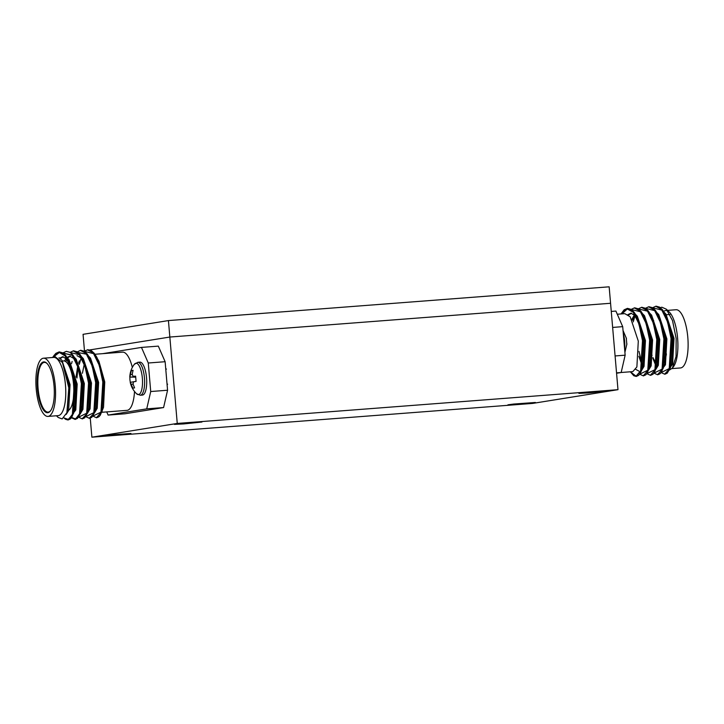<?xml version="1.0" encoding="UTF-8"?>
<svg xmlns="http://www.w3.org/2000/svg" width="724" height="724" viewBox="0 0 724 724"><rect width="100%" height="100%" fill="white"/><g stroke="black" fill="none" stroke-linecap="round" stroke-linejoin="round"><path stroke-width="1.09" d="M112.727 435.359L103.496 435.812L109.252 435.034L130.935 433.459L112.727 435.359M183.715 423.929L174.493 424.382L180.24 423.594L201.933 422.029L183.715 423.929M588.15 392.942L578.919 393.394L584.675 392.607L606.359 391.041L588.15 392.942M517.153 404.372L507.931 404.825L513.678 404.046L535.371 402.472L517.153 404.372M532.611 403.422L91.885 437.187L177.253 423.44L617.979 389.675L532.611 403.422M177.253 423.44L169.841 337.04L88.735 350.099L169.841 337.04L168.43 320.578L83.061 334.325L84.5 351.122M90.256 418.182L91.885 437.187M168.43 320.578L609.156 286.813L610.567 303.275L169.841 337.04L610.567 303.275L617.979 389.675M84.473 350.787L85.079 350.688L84.473 350.787M666.351 309.202L669.329 312.089A29.195 9.62 85.6 0 1 677.592 338.09A29.195 9.62 85.6 0 1 673.501 366.643L672.397 368.1L676.062 356.452L676.144 338.416L672.515 320.569L666.351 309.202L661.872 307.211L660.306 307.655M663.718 311.438A29.195 9.62 85.6 0 1 665.573 310.542A29.195 9.62 85.6 0 1 665.836 310.515A29.195 9.62 85.6 0 1 667.908 311.012M669.528 369.982L672.397 368.1M656.152 333.683A6.833 2.253 85.6 0 1 656.216 333.683A6.833 2.253 85.6 0 1 656.849 333.891M658.243 346.434A6.833 2.253 85.6 0 1 657.401 347.276M658.921 318.334A22.77 7.502 85.6 0 1 660.433 319.881M666.207 342.371A22.77 7.502 85.6 0 1 664.288 358.615M661.247 325.167A22.77 7.502 85.6 0 1 664.415 344.353M657.7 315.601A24.933 8.217 85.6 0 1 658.804 316.135M666.406 353.891A24.933 8.217 85.6 0 1 663.772 362.606M621.174 372.489L632.821 371.602L636.885 366.95L638.296 341.094L630.188 316.777L624.785 313.655L617.282 314.234M671.99 368.597L680.506 367.946A29.195 9.62 -94.4 0 0 687.8 337.303A29.195 9.62 -94.4 0 0 676.044 309.736L667.564 310.379M669.175 368.733L672.605 364.217L674.017 338.361L665.908 314.035L664.306 312.379M669.465 367.946L671.763 363.801L673.003 338.443L667.166 317.655L662.695 310.035L656.062 306.451M654.568 360.525L657.03 366.054M662.026 369.276L665.465 364.76L666.876 338.904L658.768 314.587L657.166 312.922M652.849 358.299L656.025 366.145M662.324 368.489L664.623 364.353L665.854 338.986L660.016 318.198L655.555 310.578L648.921 306.994M649.175 365.349L649.89 366.597M655.998 369.149L658.315 365.312L659.736 339.456L651.618 315.13L650.016 313.474M643.726 348.334L644.07 350.959M655.175 369.041L657.473 364.896L658.713 339.538L652.876 318.75L649.301 313.809M638.83 356.289L642.659 367.005M648.858 369.692L651.175 365.855L652.586 339.999L644.478 315.682L642.876 314.017M641.736 367.24L642.306 368.091M648.034 369.584L650.333 365.448L651.564 340.081L645.727 319.293L641.265 311.673L634.631 308.089M641.708 370.245L644.025 366.407L645.446 340.552L637.328 316.225L635.726 314.569M635.726 369.367L638.948 371.131M640.885 370.127L643.184 365.991L644.423 340.633L638.586 319.845L636.306 316.307L630.912 313.193L627.943 314.623M666.189 315.963L663.591 312.714M646.197 321.112L645.817 322.578M659.048 316.515L656.442 313.266M645.645 319.673L645.238 320.976M639.057 321.664L638.668 323.13M638.496 320.225L638.097 321.528M635.156 315.049L632.514 320.279M644.758 317.61L642.152 314.361M634.613 314.56L631.889 319.293M631.428 313.184L628.486 315.031M657.691 361.919A22.77 7.502 85.6 0 1 656.93 361.095M652.921 321.927A22.77 7.502 85.6 0 1 653.654 320.334M656.704 362.706A22.77 7.502 85.6 0 1 652.93 357.538M652.089 355.43A22.77 7.502 85.6 0 1 650.288 348.724M649.084 334.226A22.77 7.502 85.6 0 1 649.193 331.791M652.17 319.881A22.77 7.502 85.6 0 1 652.948 318.886M616.567 373.249L621.165 372.507L625.147 355.176L622.703 326.651L615.898 311.067L611.264 311.42M616.531 372.86L621.165 372.507M615.083 355.955L625.147 355.176M612.64 327.429L622.703 326.651M626.323 338.551L626.785 344.027M52.11 357.538L54.472 356.163L62.472 362.57L68.816 387.865L66.889 412.698L62.128 418.934L58.182 417.458L56.436 415.757M47.956 416.409L58.164 415.63A29.195 9.62 -94.4 0 0 58.427 415.594A29.195 9.62 -94.4 0 0 65.459 384.987A29.195 9.62 -94.4 0 0 53.703 357.412L43.494 358.199A29.195 9.62 85.6 0 1 55.25 385.765A29.195 9.62 85.6 0 1 47.956 416.409A29.195 9.62 85.6 0 1 36.2 388.833A29.195 9.62 85.6 0 1 43.494 358.199M74.898 392.68A22.77 7.502 -94.4 0 0 71.015 368.489M47.069 363.52A24.933 8.217 -94.4 0 0 44.327 362.398A24.933 8.217 -94.4 0 0 44.11 362.425A24.933 8.217 -94.4 0 0 38.073 388.236A24.933 8.217 -94.4 0 0 48.137 412.128A24.933 8.217 -94.4 0 0 48.363 412.101A24.933 8.217 -94.4 0 0 50.671 410.608M68.762 410.146A24.933 8.217 -94.4 0 0 73.414 382.933A24.933 8.217 -94.4 0 0 63.522 360.932L62.472 361.014M47.902 412.68A25.476 8.398 -94.4 0 0 50.472 410.888A25.476 8.398 -94.4 0 0 54.092 386.661A25.476 8.398 -94.4 0 0 46.825 363.276A25.476 8.398 -94.4 0 0 43.549 361.928A25.476 8.398 -94.4 0 0 37.413 388.643A25.476 8.398 -94.4 0 0 47.902 412.68M82.418 373.285L84.545 362.67M95.342 356.253L98.916 361.195L104.754 381.973L103.514 407.341L101.224 411.476M94.971 354.253L122.555 352.136A29.195 9.62 85.6 0 1 132.338 367.439M62.472 362.57L69.033 384.716L67.332 411.268M58.979 357.737L61.938 360.317L70.047 384.634L68.635 410.49L66.21 414.418M59.694 358.163L62.662 356.724L68.065 359.846L69.368 361.692M54.381 356.181L59.893 352.108L65.875 355.765L70.337 363.385L76.174 384.163L74.943 409.531L72.644 413.666M60.237 358.57L63.178 356.724M67.486 358.099L69.088 359.765L77.197 384.091L75.785 409.947L72.346 414.454M64.445 361.014L66.364 358.099M67.051 357.421L69.812 356.181L75.206 359.294L76.509 361.149M63.359 353.294L73.015 355.213L77.486 362.833L83.323 383.62L82.084 408.988L80.427 413.703L75.151 419.133M67.413 357.991L70.328 356.172M74.626 357.556L76.228 359.222L84.337 383.539L82.925 409.395L80.608 413.232M69.622 365.892L70.255 363.765M76.952 355.629L82.355 358.751L84.627 362.29L90.464 383.068L89.233 408.436L87.577 413.16L82.292 418.581M70.328 367.086L70.807 365.204M81.776 357.004L83.369 358.67L91.486 382.996L90.075 408.852L87.749 412.68M76.997 364.516L77.396 363.213M88.192 356.805L91.767 361.738L97.613 382.525L96.373 407.893L94.717 412.617L89.432 418.038M76.029 377.059L77.957 364.652M88.916 356.461L90.518 358.127L98.627 382.444L97.215 408.3L94.898 412.137M81.369 410.734L79.785 413.123M74.056 411.63L73.486 410.779M74.5 410.689L73.785 409.431M88.518 410.191L86.934 412.571M75.83 394.489L75.486 391.874M81.559 410.001L80.934 408.879M95.659 409.639L94.075 412.028M82.97 393.947L82.626 391.331M90.12 393.404L89.767 390.779M134.51 391.485A29.195 9.62 85.6 0 1 127.017 410.354L101.776 412.291M102.826 353.647L141.47 347.411L148.275 363.005L150.719 391.53L146.737 408.852L108.102 415.078L106.718 411.911M141.47 347.411L158.321 346.126L165.126 361.71L167.57 390.236L163.588 407.567L124.953 413.784L108.102 415.078M165.126 361.71L148.275 363.005M167.57 390.236L150.719 391.53M163.588 407.567L146.737 408.852M139.877 362.136A16.525 5.448 85.6 0 1 146.538 377.747A16.525 5.448 85.6 0 1 142.402 395.087L140.311 395.25A16.525 5.448 85.6 0 0 144.447 377.901A16.525 5.448 85.6 0 0 137.786 362.299L139.877 362.136M135.614 376.154L132.999 376.344L135.605 376.389L133.071 376.344L132.211 374.389L133.062 370.308L131.343 370.588L129.858 377.077L129.922 379.72L130.302 382.326L132.854 388.173L134.573 387.892L133.035 383.992L133.533 381.82L136.067 381.394L135.614 376.154M135.605 376.942L129.858 377.077L135.605 377.141M130.302 382.326L136.058 381.358L130.302 382.326M131.343 370.588L132.981 370.598M132.854 388.173L134.564 387.883M664.831 373.946L670.388 367.774L667.193 373.204L664.849 374.254L661.112 372.561L669.229 368.597L671.067 338.452L667.537 321.8L661.817 310.098L652.614 307.772M646.46 321.836L646.152 323.601M653.98 373.095L662.08 369.14L663.926 339.004L660.388 322.352L654.668 310.65L645.473 308.315M639.319 322.388L639.011 324.144M638.966 351.357L642.713 366.76M646.84 373.638L654.939 369.692L656.777 339.547L653.247 322.895L647.528 311.193L638.324 308.867M639.69 374.19L647.79 370.236L649.636 340.099L646.098 323.447L640.378 311.745L631.138 309.447M636.251 376.136L641.808 369.964L639.98 373.81L638.613 375.394L636.269 376.444L633.79 375.756L630.314 371.792L636.079 376.172L640.649 370.788L642.487 340.642L638.957 323.99L633.238 312.288L626.785 308.677L621.056 313.945L624.124 309.809L627.464 308.352L631.057 309.338L633.871 311.908L636.622 316.135L634.115 312.225L627.663 308.614L621.943 313.881M671.763 363.801L670.388 367.774L671.953 338.389L665.193 313.945L662.451 309.718L659.636 307.148L656.044 306.162L652.568 307.736M647.039 323.528L646.74 325.529M649.609 362.914L650.188 364.652M657.682 374.498L663.238 368.317L664.813 338.932L658.053 314.497L655.311 310.261L652.487 307.691L648.894 306.704L645.419 308.288M639.889 324.081L639.6 326.072M642.46 363.466L643.039 365.204M650.541 375.041L656.098 368.869L657.664 339.484L650.912 315.04L648.405 311.13L641.772 307.546M635.201 315.085L633.247 321.899M643.392 375.593L648.948 369.412L650.523 340.027L643.763 315.592L641.021 311.356L638.197 308.786L634.604 307.8L631.093 309.419M643.184 365.991L641.808 369.964L643.374 340.579L636.622 316.135L638.586 319.845M624.613 348.95A15.72 5.177 -94.4 0 0 624.622 341.14A15.72 5.177 -94.4 0 0 623.292 333.538M74.943 409.531L71.73 417.35L70.373 418.934L68.029 419.983L65.54 419.296L63.92 417.902L68.563 419.486L72.4 414.318L74.246 384.182L70.708 367.53L64.988 355.828L58.852 352.19L53.268 356.642L53.965 355.52L55.875 353.348L59.214 351.882L62.807 352.869L65.622 355.439L68.373 359.674L75.124 384.118L73.558 413.495L68.002 419.676M62.843 352.959L66.364 351.339L69.957 352.326L72.771 354.896L75.513 359.131L82.274 383.566L80.708 412.952L77.513 418.382L75.169 419.431L71.432 417.739M65.902 361.765L66.961 358.624M73.522 351.086L80.165 354.669L82.663 358.579L89.414 383.023L87.848 412.409L84.663 417.839L82.319 418.888L78.581 417.196M74.798 408.734L73.196 403.313M71.386 369.358L71.649 367.62M80.672 350.534L87.305 354.117L89.803 358.036L96.564 382.471L94.998 411.856L91.803 417.286L89.459 418.336L85.722 416.644M81.939 408.191L81.36 406.454M78.5 369.059L78.789 367.068M79.287 364.344L81.251 357.529M87.812 349.991L94.455 353.574L96.953 357.484L103.704 381.928L102.138 411.313L96.582 417.486M62.888 352.986L72.138 355.285L77.857 366.978L81.387 383.63L79.55 413.775L75.649 418.97L70.961 417.223M70.038 352.443L79.278 354.733L84.998 366.435L88.536 383.087L86.69 413.223L78.59 417.178M74.563 410.526L73.911 408.807M70.726 367.882L71.07 365.919M71.549 363.665L72.119 361.457M76.762 352.271L86.418 354.19L92.147 365.882L95.677 382.543L93.83 412.68L85.731 416.635M76.934 378.064L78.219 365.376M78.69 363.122L79.26 360.914M84.328 351.348L93.568 353.638L99.288 365.339L102.826 381.991L100.98 412.137L92.88 416.083M129.786 376.987C130.048 372.136 131.551 367.928 134.293 364.362A15.72 5.177 85.6 0 1 142.347 378.091A15.72 5.177 85.6 0 1 136.546 393.738C133.252 390.471 131.153 386.67 130.248 382.335M130.42 374.679L132.202 374.534M131.243 384.281L133.08 384.136M133.533 381.82L136.067 381.385L133.533 381.82M641.627 334.796L642.514 334.732M648.776 334.253L649.654 334.18M666.442 314.732L669.999 314.46M653.971 373.104L657.709 374.797L660.053 373.747L661.41 372.172L664.623 364.353M646.822 373.656L650.559 375.349L652.903 374.299L654.27 372.715L657.473 364.896M638.233 308.877L641.754 307.257L645.346 308.243L648.161 310.813L652.876 318.75M639.681 374.199L643.419 375.892L645.763 374.842L647.12 373.267L650.333 365.448M643.111 348.38L643.998 348.316M650.252 347.837L652.179 347.692M626.921 343.891L624.903 352.353M623.038 330.533L626.468 338.533M102.844 376.073L101.957 376.145M95.704 376.625L94.817 376.688M88.554 377.168L87.667 377.24M81.414 377.72L80.527 377.783M66.889 412.698L67.794 410.083M69.984 352.407L73.504 350.787L77.097 351.774L79.912 354.353L84.627 362.29M76.735 352.244L80.645 350.244L84.246 351.231L87.061 353.801L91.767 361.738M84.274 351.312L87.794 349.692L91.387 350.678L94.201 353.258L98.916 361.195M92.871 416.101L96.6 417.793L98.944 416.743L100.31 415.16L103.514 407.341M104.328 389.666L103.442 389.729M97.179 390.209L96.301 390.281M90.038 390.761L89.152 390.824M82.889 391.304L82.011 391.376M75.749 391.856L74.916 391.919M134.293 364.362L137.786 362.299M165.76 369.113L166.484 369.059M167.054 384.236L167.642 384.191M136.546 393.738L140.311 395.25"/></g></svg>
